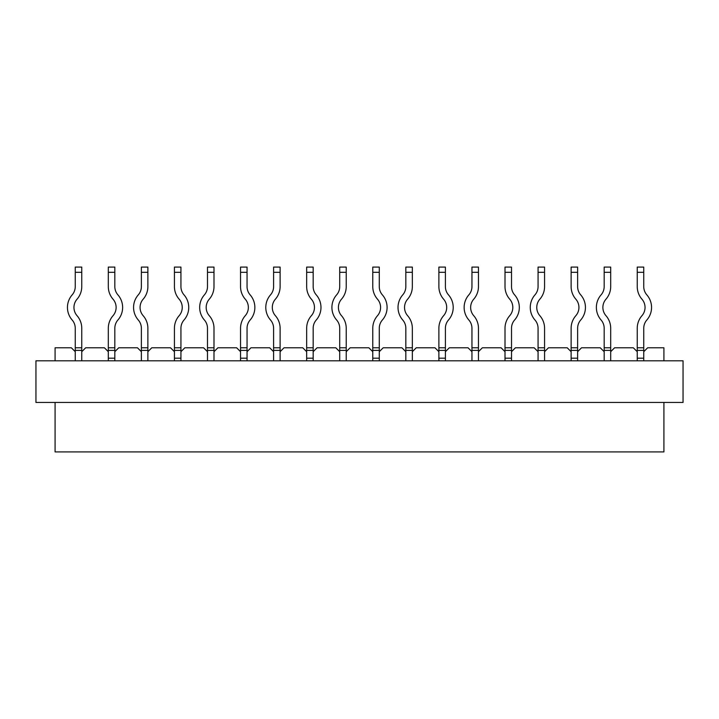 <?xml version="1.0" encoding="UTF-8"?>
<svg xmlns="http://www.w3.org/2000/svg" width="719" height="719" viewBox="0 0 719 719"><rect width="100%" height="100%" fill="white"/><g stroke="black" fill="none" stroke-linecap="round" stroke-linejoin="round"><path stroke-width="1.08" d="M55.084 360.803L55.084 347.789L71.352 347.789L75.252 351.69L75.252 360.803L75.252 328.268A12.583 12.583 0 0 0 72.152 319.991A19.089 19.089 0 0 1 72.152 294.889A12.583 12.583 0 0 0 75.252 286.62L75.252 267.091L81.759 267.091L81.759 272.303L75.252 272.303M108.308 351.69L104.408 347.789L85.669 347.789L81.759 351.69L81.759 360.803L81.759 328.268A19.089 19.089 0 0 0 77.059 315.713A12.583 12.583 0 0 1 77.059 299.167A19.089 19.089 0 0 0 81.759 286.62L81.759 272.303M75.252 347.789L81.759 347.789M114.824 272.303L108.308 272.303L108.308 267.091L114.824 267.091L114.824 286.62A12.583 12.583 0 0 0 117.925 294.889A19.089 19.089 0 0 1 117.925 319.991A12.583 12.583 0 0 0 114.824 328.268L114.824 347.789L108.308 347.789L108.308 360.803M114.824 347.789L114.824 360.803M108.308 347.789L108.308 328.268A19.089 19.089 0 0 1 113.018 315.713A12.583 12.583 0 0 0 113.018 299.167A19.089 19.089 0 0 1 108.308 286.62L108.308 272.303M114.824 351.69L118.725 347.789L137.464 347.789L141.373 351.69L141.373 360.803L141.373 328.268A12.583 12.583 0 0 0 138.273 319.991A19.089 19.089 0 0 1 138.273 294.889A12.583 12.583 0 0 0 141.373 286.62L141.373 267.091L147.88 267.091L147.88 272.303L141.373 272.303M174.429 351.69L170.52 347.789L151.781 347.789L147.88 351.69L147.88 360.803L147.88 328.268A19.089 19.089 0 0 0 143.171 315.713A12.583 12.583 0 0 1 143.171 299.167A19.089 19.089 0 0 0 147.88 286.62L147.88 272.303M141.373 347.789L147.88 347.789M180.936 272.303L174.429 272.303L174.429 267.091L180.936 267.091L180.936 286.62A12.583 12.583 0 0 0 184.037 294.889A19.089 19.089 0 0 1 184.037 319.991A12.583 12.583 0 0 0 180.936 328.268L180.936 347.789L174.429 347.789L174.429 360.803M180.936 347.789L180.936 360.803M174.429 347.789L174.429 328.268A19.089 19.089 0 0 1 179.139 315.713A12.583 12.583 0 0 0 179.139 299.167A19.089 19.089 0 0 1 174.429 286.62L174.429 272.303M180.936 351.69L184.837 347.789L203.585 347.789L207.485 351.69L207.485 360.803L207.485 328.268A12.583 12.583 0 0 0 204.385 319.991A19.089 19.089 0 0 1 204.385 294.889A12.583 12.583 0 0 0 207.485 286.62L207.485 267.091L213.992 267.091L213.992 272.303L207.485 272.303M240.541 351.69L236.641 347.789L217.902 347.789L213.992 351.69L213.992 360.803L213.992 328.268A19.089 19.089 0 0 0 209.283 315.713A12.583 12.583 0 0 1 209.283 299.167A19.089 19.089 0 0 0 213.992 286.62L213.992 272.303M207.485 347.789L213.992 347.789M247.048 272.303L240.541 272.303L240.541 267.091L247.048 267.091L247.048 286.62A12.583 12.583 0 0 0 250.158 294.889A19.089 19.089 0 0 1 250.158 319.991A12.583 12.583 0 0 0 247.048 328.268L247.048 347.789L240.541 347.789L240.541 360.803M247.048 347.789L247.048 360.803M240.541 347.789L240.541 328.268A19.089 19.089 0 0 1 245.251 315.713A12.583 12.583 0 0 0 245.251 299.167A19.089 19.089 0 0 1 240.541 286.62L240.541 272.303M247.048 351.69L250.958 347.789L269.697 347.789L273.597 351.69L273.597 360.803L273.597 328.268A12.583 12.583 0 0 0 270.497 319.991A19.089 19.089 0 0 1 270.497 294.889A12.583 12.583 0 0 0 273.597 286.62L273.597 267.091L280.113 267.091L280.113 272.303L273.597 272.303M306.662 351.69L302.753 347.789L284.014 347.789L280.113 351.69L280.113 360.803L280.113 328.268A19.089 19.089 0 0 0 275.404 315.713A12.583 12.583 0 0 1 275.404 299.167A19.089 19.089 0 0 0 280.113 286.62L280.113 272.303M273.597 347.789L280.113 347.789M313.169 272.303L306.662 272.303L306.662 267.091L313.169 267.091L313.169 286.62A12.583 12.583 0 0 0 316.27 294.889A19.089 19.089 0 0 1 316.27 319.991A12.583 12.583 0 0 0 313.169 328.268L313.169 347.789L306.662 347.789L306.662 360.803M313.169 347.789L313.169 360.803M306.662 347.789L306.662 328.268A19.089 19.089 0 0 1 311.363 315.713A12.583 12.583 0 0 0 311.363 299.167A19.089 19.089 0 0 1 306.662 286.62L306.662 272.303M313.169 351.69L317.07 347.789L335.809 347.789L339.719 351.69L339.719 360.803L339.719 328.268A12.583 12.583 0 0 0 336.618 319.991A19.089 19.089 0 0 1 336.618 294.889A12.583 12.583 0 0 0 339.719 286.62L339.719 267.091L346.225 267.091L346.225 272.303L339.719 272.303M372.775 351.69L368.874 347.789L350.126 347.789L346.225 351.69L346.225 360.803L346.225 328.268A19.089 19.089 0 0 0 341.516 315.713A12.583 12.583 0 0 1 341.516 299.167A19.089 19.089 0 0 0 346.225 286.62L346.225 272.303M339.719 347.789L346.225 347.789M379.281 272.303L372.775 272.303L372.775 267.091L379.281 267.091L379.281 286.62A12.583 12.583 0 0 0 382.382 294.889A19.089 19.089 0 0 1 382.382 319.991A12.583 12.583 0 0 0 379.281 328.268L379.281 347.789L372.775 347.789L372.775 360.803M379.281 347.789L379.281 360.803M372.775 347.789L372.775 328.268A19.089 19.089 0 0 1 377.484 315.713A12.583 12.583 0 0 0 377.484 299.167A19.089 19.089 0 0 1 372.775 286.62L372.775 272.303M379.281 351.69L383.191 347.789L401.93 347.789L405.831 351.69L405.831 360.803L405.831 328.268A12.583 12.583 0 0 0 402.73 319.991A19.089 19.089 0 0 1 402.73 294.889A12.583 12.583 0 0 0 405.831 286.62L405.831 267.091L412.338 267.091L412.338 272.303L405.831 272.303M438.887 351.69L434.986 347.789L416.247 347.789L412.338 351.69L412.338 360.803L412.338 328.268A19.089 19.089 0 0 0 407.637 315.713A12.583 12.583 0 0 1 407.637 299.167A19.089 19.089 0 0 0 412.338 286.62L412.338 272.303M405.831 347.789L412.338 347.789M445.403 272.303L438.887 272.303L438.887 267.091L445.403 267.091L445.403 286.62A12.583 12.583 0 0 0 448.503 294.889A19.089 19.089 0 0 1 448.503 319.991A12.583 12.583 0 0 0 445.403 328.268L445.403 347.789L438.887 347.789L438.887 360.803M445.403 347.789L445.403 360.803M438.887 347.789L438.887 328.268A19.089 19.089 0 0 1 443.596 315.713A12.583 12.583 0 0 0 443.596 299.167A19.089 19.089 0 0 1 438.887 286.62L438.887 272.303M445.403 351.69L449.303 347.789L468.042 347.789L471.952 351.69L471.952 360.803L471.952 328.268A12.583 12.583 0 0 0 468.842 319.991A19.089 19.089 0 0 1 468.842 294.889A12.583 12.583 0 0 0 471.952 286.62L471.952 267.091L478.459 267.091L478.459 272.303L471.952 272.303M505.008 351.69L501.098 347.789L482.359 347.789L478.459 351.69L478.459 360.803L478.459 328.268A19.089 19.089 0 0 0 473.749 315.713A12.583 12.583 0 0 1 473.749 299.167A19.089 19.089 0 0 0 478.459 286.62L478.459 272.303M471.952 347.789L478.459 347.789M511.515 272.303L505.008 272.303L505.008 267.091L511.515 267.091L511.515 286.62A12.583 12.583 0 0 0 514.615 294.889A19.089 19.089 0 0 1 514.615 319.991A12.583 12.583 0 0 0 511.515 328.268L511.515 347.789L505.008 347.789L505.008 360.803M511.515 347.789L511.515 360.803M505.008 347.789L505.008 328.268A19.089 19.089 0 0 1 509.717 315.713A12.583 12.583 0 0 0 509.717 299.167A19.089 19.089 0 0 1 505.008 286.62L505.008 272.303M511.515 351.69L515.415 347.789L534.163 347.789L538.064 351.69L538.064 360.803L538.064 328.268A12.583 12.583 0 0 0 534.963 319.991A19.089 19.089 0 0 1 534.963 294.889A12.583 12.583 0 0 0 538.064 286.62L538.064 267.091L544.571 267.091L544.571 272.303L538.064 272.303M571.12 351.69L567.219 347.789L548.48 347.789L544.571 351.69L544.571 360.803L544.571 328.268A19.089 19.089 0 0 0 539.861 315.713A12.583 12.583 0 0 1 539.861 299.167A19.089 19.089 0 0 0 544.571 286.62L544.571 272.303M538.064 347.789L544.571 347.789M577.627 272.303L571.12 272.303L571.12 267.091L577.627 267.091L577.627 286.62A12.583 12.583 0 0 0 580.727 294.889A19.089 19.089 0 0 1 580.727 319.991A12.583 12.583 0 0 0 577.627 328.268L577.627 347.789L571.12 347.789L571.12 360.803M577.627 347.789L577.627 360.803M571.12 347.789L571.12 328.268A19.089 19.089 0 0 1 575.829 315.713A12.583 12.583 0 0 0 575.829 299.167A19.089 19.089 0 0 1 571.12 286.62L571.12 272.303M577.627 351.69L581.536 347.789L600.275 347.789L604.176 351.69L604.176 360.803L604.176 328.268A12.583 12.583 0 0 0 601.075 319.991A19.089 19.089 0 0 1 601.075 294.889A12.583 12.583 0 0 0 604.176 286.62L604.176 267.091L610.692 267.091L610.692 272.303L604.176 272.303M637.241 351.69L633.331 347.789L614.592 347.789L610.692 351.69L610.692 360.803L610.692 328.268A19.089 19.089 0 0 0 605.982 315.713A12.583 12.583 0 0 1 605.982 299.167A19.089 19.089 0 0 0 610.692 286.62L610.692 272.303M604.176 347.789L610.692 347.789M643.748 272.303L637.241 272.303L637.241 267.091L643.748 267.091L643.748 286.62A12.583 12.583 0 0 0 646.848 294.889A19.089 19.089 0 0 1 646.848 319.991A12.583 12.583 0 0 0 643.748 328.268L643.748 347.789L637.241 347.789L637.241 360.803M643.748 347.789L643.748 360.803M637.241 347.789L637.241 328.268A19.089 19.089 0 0 1 641.941 315.713A12.583 12.583 0 0 0 641.941 299.167A19.089 19.089 0 0 1 637.241 286.62L637.241 272.303M663.916 402.451L663.916 451.909L55.084 451.909L55.084 402.451M683.05 360.803L35.95 360.803L35.95 402.451L683.05 402.451L683.05 360.803M663.916 360.803L663.916 347.789L647.648 347.789L643.748 351.69M75.252 350.387L81.759 350.387M114.824 350.387L108.308 350.387M114.824 358.197L108.308 358.197M141.373 350.387L147.88 350.387M180.936 350.387L174.429 350.387M180.936 358.197L174.429 358.197M207.485 350.387L213.992 350.387M247.048 350.387L240.541 350.387M247.048 358.197L240.541 358.197M273.597 350.387L280.113 350.387M313.169 350.387L306.662 350.387M313.169 358.197L306.662 358.197M339.719 350.387L346.225 350.387M379.281 350.387L372.775 350.387M379.281 358.197L372.775 358.197M405.831 350.387L412.338 350.387M445.403 350.387L438.887 350.387M445.403 358.197L438.887 358.197M471.952 350.387L478.459 350.387M511.515 350.387L505.008 350.387M511.515 358.197L505.008 358.197M538.064 350.387L544.571 350.387M577.627 350.387L571.12 350.387M577.627 358.197L571.12 358.197M604.176 350.387L610.692 350.387M643.748 350.387L637.241 350.387M643.748 358.197L637.241 358.197"/></g></svg>
